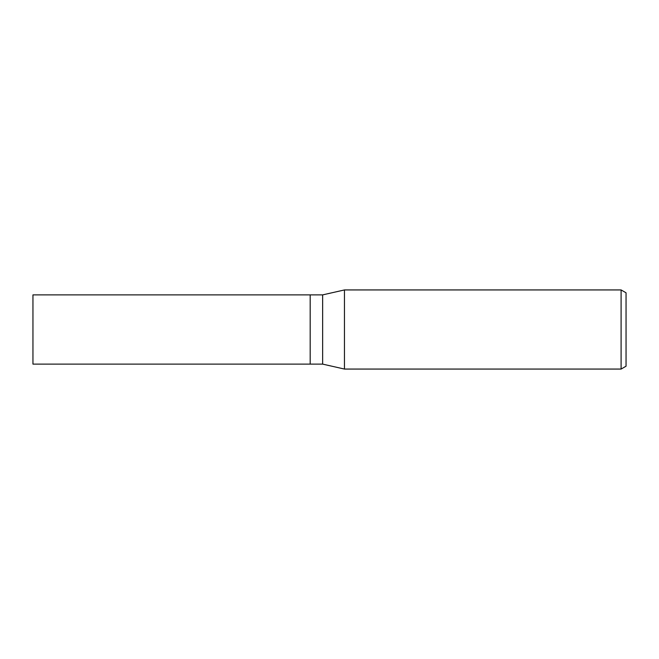 <?xml version="1.0" encoding="UTF-8"?>
<svg xmlns="http://www.w3.org/2000/svg" width="659" height="659" viewBox="0 0 659 659"><rect width="100%" height="100%" fill="white"/><g stroke="black" fill="none" stroke-linecap="round" stroke-linejoin="round"><path stroke-width="0.49" stroke-dasharray="3.29 2.47" d="M344.451 289.935L344.451 369.065M344.451 289.944L344.451 369.056M626.05 292.794L626.05 366.206M621.099 289.935L621.099 369.065M322.646 294.886L322.646 364.114M310.183 294.886L310.183 364.114L310.183 294.886M32.95 294.886L32.95 364.114"/><path stroke-width="0.99" d="M322.646 364.114L310.183 364.114L310.183 294.886L322.646 294.886L344.451 289.944L344.451 369.056L322.646 364.114L322.646 294.886M621.099 369.065L344.451 369.065L344.451 289.935L621.099 289.935L626.05 292.794L626.05 366.206L621.099 369.065L621.099 289.935M310.183 364.114L32.95 364.114L32.95 294.886L310.183 294.886L310.183 364.114"/></g></svg>
